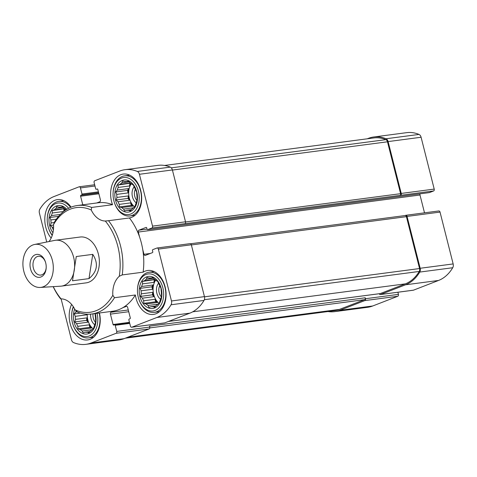 <?xml version="1.0" encoding="UTF-8"?>
<svg xmlns="http://www.w3.org/2000/svg" width="477" height="477" viewBox="0 0 477 477"><rect width="100%" height="100%" fill="white"/><g stroke="black" fill="none" stroke-linecap="round" stroke-linejoin="round"><path stroke-width="0.72" d="M61.104 298.858L71.455 339.749A4.043 2.808 -97.5 0 0 73.553 342.575A45.846 31.846 -97.5 0 0 85.86 344.346A45.846 31.846 -97.5 0 0 91.047 343.017L116.12 333.292A1.538 1.073 -97.5 0 0 116.752 331.42L115.207 325.302A0.769 0.537 -97.5 0 0 114.51 324.754L113.753 325.052A0.769 0.537 -97.5 0 1 113.061 324.503L110.431 314.122A1.538 1.073 -97.5 0 1 111.069 312.244L114.408 310.95A54.712 37.999 82.5 0 1 112.566 311.26L91.685 314.003A54.712 37.999 82.5 0 1 77.465 312.083L75.098 309.889A22.151 15.389 -97.5 0 0 61.056 298.858A52.786 36.663 82.5 0 1 53.263 286.647M71.61 304.427A22.151 15.389 -97.5 0 0 71.866 328.558A22.151 15.389 -97.5 0 0 87.601 339.952A22.151 15.389 -97.5 0 0 90.111 339.308A22.151 15.389 -97.5 0 0 99.431 312.99M71.055 207.179A22.151 15.389 -97.5 0 0 57.431 199.613A22.151 15.389 -97.5 0 0 45.172 214.686A22.151 15.389 -97.5 0 0 51.164 238.065M82.771 204.818L80.595 196.208L98.894 193.799M46.722 242.012L39.4 213.07A4.043 2.808 -97.5 0 1 39.824 209.266A45.846 31.846 -97.5 0 1 53.984 196.548L79.057 186.829A1.538 1.073 -97.5 0 1 79.23 186.781A1.538 1.073 -97.5 0 1 80.446 187.92L81.99 194.038A0.769 0.537 -97.5 0 1 81.674 194.974L80.911 195.266A0.769 0.537 -97.5 0 0 80.595 196.208M114.408 310.95A54.712 37.999 82.5 0 0 122.923 307.647A54.712 37.999 82.5 0 0 135.367 294.983L114.48 297.726A54.712 37.999 82.5 0 1 91.685 314.003M139.558 236.938A54.712 37.999 82.5 0 0 129.404 217.959L108.517 220.708A54.712 37.999 82.5 0 1 122.237 274.913L143.124 272.17A54.712 37.999 82.5 0 0 142.718 249.411A54.712 37.999 82.5 0 0 139.558 236.938L138.324 232.049L419.998 195.015L424.506 212.831M49.018 241.547A22.151 15.389 -97.5 0 0 53.525 224.625L54.616 221.799A54.712 37.999 82.5 0 1 77.417 205.521A54.712 37.999 82.5 0 1 91.638 207.441L112.524 204.699A54.712 37.999 82.5 0 0 98.304 202.773L77.417 205.521M114.48 297.726L112.828 295.263A52.786 36.663 82.5 0 1 75.098 309.889M108.517 220.708L105.298 221.03A52.786 36.663 82.5 0 1 119.28 276.278L122.237 274.913M53.525 224.625A52.786 36.663 82.5 0 1 91.256 209.993L91.638 207.441M135.367 294.983A22.151 15.389 -97.5 0 0 153.439 314.421A22.151 15.389 -97.5 0 0 155.949 313.777A22.151 15.389 -97.5 0 0 165.513 288.621A22.151 15.389 -97.5 0 0 147.661 270.495A22.151 15.389 -97.5 0 0 143.124 272.17M122.923 307.647L126.614 306.306M142.718 249.411L143.953 254.295A1.538 1.073 -97.5 0 0 145.169 255.433A1.538 1.073 -97.5 0 0 145.342 255.386L152.431 252.637A0.769 0.537 -97.5 0 0 152.753 251.701L152.467 250.586A0.769 0.537 -97.5 0 1 152.789 249.65L156.969 248.028A1.538 1.073 -97.5 0 1 157.142 247.986A1.538 1.073 -97.5 0 1 158.352 249.119L171.476 300.969A4.043 2.808 -97.5 0 1 171.052 304.767A45.846 31.846 -97.5 0 1 156.885 317.485L131.819 327.204A1.538 1.073 -97.5 0 1 131.64 327.252A1.538 1.073 -97.5 0 1 130.43 326.119L128.879 319.995A0.769 0.537 -97.5 0 1 129.201 319.059L129.959 318.767A0.769 0.537 -97.5 0 0 130.275 317.825L127.651 307.444A1.538 1.073 -97.5 0 0 126.435 306.312A1.538 1.073 -97.5 0 0 126.262 306.353M129.404 217.959A22.151 15.389 -97.5 0 0 131.551 217.369A22.151 15.389 -97.5 0 0 141.12 192.207A22.151 15.389 -97.5 0 0 123.269 174.081A22.151 15.389 -97.5 0 0 112.524 204.699M96.724 202.981L99.8 201.789A1.538 1.073 -97.5 0 0 100.438 199.911L97.815 189.53A0.769 0.537 -97.5 0 0 97.117 188.987L96.36 189.28A0.769 0.537 -97.5 0 1 95.662 188.731L94.118 182.613A1.538 1.073 -97.5 0 1 94.756 180.741L119.822 171.016A45.846 31.846 -97.5 0 1 125.01 169.687A45.846 31.846 -97.5 0 1 137.316 171.458A4.043 2.808 -97.5 0 1 139.421 174.284L152.539 226.128A1.538 1.073 -97.5 0 1 151.901 228.006L147.721 229.628A0.769 0.537 -97.5 0 1 147.029 229.079L146.749 227.97A0.769 0.537 -97.5 0 0 146.051 227.422L138.962 230.17A1.538 1.073 -97.5 0 0 138.324 232.049M60.74 298.799L60.585 298.823A54.712 37.999 82.5 0 1 53.174 286.653M60.585 298.823L61.056 298.858L60.585 298.823M151.901 228.006L400.597 195.308A1.538 1.073 -97.5 0 0 401.235 193.429L388.117 141.586A4.043 2.808 -97.5 0 0 386.018 138.759A45.846 31.846 -97.5 0 0 373.712 136.988A45.846 31.846 -97.5 0 0 368.524 138.318L367.278 138.801M429.222 192.613A0.769 0.537 -97.5 0 0 429.395 192.595L433.575 190.973A1.538 1.073 -97.5 0 0 434.213 189.095L421.096 137.251A4.043 2.808 -97.5 0 0 418.997 134.425A45.846 31.846 -97.5 0 0 406.69 132.654L373.712 136.988M328.003 311.541A45.846 31.846 -97.5 0 0 334.556 311.648A45.846 31.846 -97.5 0 0 339.749 310.318L364.816 300.593A1.538 1.073 -97.5 0 0 365.454 298.721L365.221 297.791A1.538 1.073 -97.5 0 1 364.583 299.669L339.511 309.388A45.076 31.309 -97.5 0 1 334.413 310.7L125.272 338.199M334.556 311.648L367.534 307.313A45.846 31.846 -97.5 0 0 372.722 305.984L397.794 296.259A1.538 1.073 -97.5 0 0 398.432 294.387L397.89 292.246M379.239 293.743A1.538 1.073 -97.5 0 0 380.342 294.553A1.538 1.073 -97.5 0 0 380.515 294.506L405.587 284.787A45.846 31.846 -97.5 0 0 419.748 272.069A4.043 2.808 -97.5 0 0 420.171 268.271L407.054 216.421A1.538 1.073 -97.5 0 0 405.838 215.288A1.538 1.073 -97.5 0 0 405.665 215.33L405.116 215.544M413.136 290.219A1.538 1.073 -97.5 0 0 413.32 290.219A1.538 1.073 -97.5 0 0 413.493 290.171L438.56 280.452A45.846 31.846 -97.5 0 0 452.727 267.734A4.043 2.808 -97.5 0 0 453.15 263.93L440.032 212.086A1.538 1.073 -97.5 0 0 438.816 210.953A1.538 1.073 -97.5 0 0 438.643 210.995M184.879 223.671A1.538 1.073 -97.5 0 0 185.517 221.793L172.394 169.949A4.043 2.808 -97.5 0 0 170.295 167.123A45.846 31.846 -97.5 0 0 157.988 165.352L125.01 169.687M85.86 344.346L118.839 340.012A45.846 31.846 -97.5 0 0 124.026 338.682L149.092 328.957A1.538 1.073 -97.5 0 0 149.73 327.085L149.498 326.155L365.221 297.791M164.44 322.917A1.538 1.073 -97.5 0 0 164.619 322.917A1.538 1.073 -97.5 0 0 164.792 322.869L189.864 313.151A45.846 31.846 -97.5 0 0 204.025 300.432A4.043 2.808 -97.5 0 0 204.448 296.628L191.331 244.784A1.538 1.073 -97.5 0 0 190.12 243.652A1.538 1.073 -97.5 0 0 189.941 243.693M420.04 193.835A1.538 1.073 -97.5 0 0 419.998 195.015M399.964 195.552A1.538 1.073 -97.5 0 0 400.602 193.68L387.479 141.8A3.083 2.141 -97.5 0 0 385.869 139.648A45.076 31.309 -97.5 0 0 373.861 137.936L164.541 165.459M379.925 293.629A1.538 1.073 -97.5 0 0 380.109 293.623A1.538 1.073 -97.5 0 0 380.282 293.582L405.349 283.863A45.076 31.309 -97.5 0 0 419.223 271.449A3.083 2.141 -97.5 0 0 419.551 268.545L406.422 216.665A1.538 1.073 -97.5 0 0 405.206 215.532A1.538 1.073 -97.5 0 0 405.033 215.574M34.565 244.48L54.67 240.402A23.117 16.057 82.5 0 1 55.433 240.277L80.166 237.021A23.117 16.057 82.5 0 1 98.787 255.94A23.117 16.057 82.5 0 1 88.805 282.193A23.117 16.057 82.5 0 1 86.188 282.861L61.455 286.117A23.117 16.057 82.5 0 1 60.686 286.188L40.211 287.446A21.698 15.067 82.5 0 1 23.85 271.395A21.698 15.067 82.5 0 1 34.565 244.48A21.698 15.067 82.5 0 1 53.048 263.906A21.698 15.067 82.5 0 1 40.211 287.446M119.28 276.278A22.151 15.389 -97.5 0 0 112.828 295.263M91.256 209.993A22.151 15.389 -97.5 0 0 105.298 221.03M52.22 235.435A20.225 14.048 82.5 0 1 48.654 228.423L48.529 228.036A18.686 12.98 82.5 0 1 47.259 218.388A18.686 12.98 82.5 0 1 55.135 203.864A18.686 12.98 82.5 0 1 68.563 208.306M47.259 218.388L47.283 217.977A20.225 14.048 82.5 0 1 58.784 201.377A20.225 14.048 82.5 0 1 70.572 207.37M52.315 235.143A18.686 12.98 82.5 0 1 48.529 228.036M53.412 229.878A14.447 10.035 82.5 0 1 52.202 227.285L53.585 227.106M52.947 232.764A16.182 11.239 82.5 0 1 51.343 210.554A16.182 11.239 82.5 0 1 66.792 209.29M64.783 208.693L52.172 210.548L54.342 209.826A14.447 10.035 82.5 0 1 56.077 208.324L56.781 206.559L59.035 207.173A14.447 10.035 82.5 0 1 59.148 207.161A14.447 10.035 82.5 0 1 61.157 207.185L62.404 206.583L64.27 208.354A14.447 10.035 82.5 0 1 66.064 209.743M52.172 210.548L52.327 212.986L63.596 211.502M58.582 216.337L49.811 217.488L51.438 215.604A14.447 10.035 82.5 0 1 52.327 212.986M49.811 217.488L50.908 219.927L56.328 219.217M53.549 225.09L50.335 225.514L51.105 222.956A14.447 10.035 82.5 0 1 50.908 219.927M50.335 225.514L52.202 227.285M64.562 210.774A14.447 10.035 82.5 0 1 65.492 209.23M51.105 222.956L54.336 222.532M51.438 215.604L60.329 214.435M65.176 208.98A14.447 10.035 -97.5 0 0 63.757 211.377M54.342 209.826L64.484 208.491M56.077 208.324L63.262 207.376M61.157 207.185L62.821 206.964M99.192 313.019A20.225 14.048 82.5 0 1 90.743 337.311A20.225 14.048 82.5 0 1 88.454 337.895A20.225 14.048 82.5 0 1 73.053 324.831L72.927 324.443A18.686 12.98 82.5 0 1 71.657 314.796A18.686 12.98 82.5 0 1 73.476 306.949M71.657 314.796L71.681 314.391A20.225 14.048 82.5 0 1 73.309 306.693M97.016 313.306A18.686 12.98 82.5 0 1 89.265 335.969A18.686 12.98 82.5 0 1 72.927 324.443M77.829 326.322L89.205 324.825L89.843 327.323L78.001 328.88L77.829 326.322A14.447 10.035 82.5 0 1 76.6 323.692L87.977 322.202A14.447 10.035 -97.5 0 1 86.88 317.867L86.575 320.365L87.977 322.202M78.001 328.88L80.255 329.5L91.638 328.003A14.447 10.035 -97.5 0 1 89.205 324.825M95.006 313.568L95.358 316.418A14.447 10.035 82.5 0 1 95.555 319.447L95.728 322.011L95.024 323.77A14.447 10.035 82.5 0 1 94.136 326.387L93.367 328.945L92.121 329.547A14.447 10.035 82.5 0 1 90.386 331.056L88.758 332.94L87.428 332.201A14.447 10.035 82.5 0 1 87.315 332.219A14.447 10.035 82.5 0 1 85.305 332.195L83.135 332.916L82.193 331.02A14.447 10.035 82.5 0 1 80.255 329.5M95.263 313.532A16.182 11.239 82.5 0 1 88.656 333.56A16.182 11.239 82.5 0 1 76.177 327.377A16.182 11.239 82.5 0 1 74.704 309.084M80.363 313.085L74.209 313.896L75.831 312.012A14.447 10.035 82.5 0 1 76.159 310.861M74.209 313.896L75.3 316.334L86.683 314.838A14.447 10.035 -97.5 0 1 86.695 314.188M86.575 320.365L74.734 321.921L75.503 319.363A14.447 10.035 82.5 0 1 75.3 316.334M74.734 321.921L76.6 323.692M93.367 328.945A14.447 10.035 82.5 0 1 87.243 314.212M87.428 332.201L89.664 331.909M85.305 332.195L89.944 331.581M82.193 331.02L91.948 329.738M75.503 319.363L86.88 317.867M75.831 312.012L77.202 311.833M94.744 324.771A9.629 6.69 82.5 0 1 90.666 314.122M95.567 322.434A7.966 5.533 82.5 0 1 93.081 313.824M137.495 289.271L137.513 288.859A20.225 14.048 82.5 0 1 149.015 272.26A20.225 14.048 82.5 0 1 165.31 288.806A20.225 14.048 82.5 0 1 156.575 311.779A20.225 14.048 82.5 0 1 154.286 312.369A20.225 14.048 82.5 0 1 138.89 299.3L138.759 298.912A18.686 12.98 -97.5 0 0 155.103 310.444A18.686 12.98 -97.5 0 0 162.83 287.697A18.686 12.98 -97.5 0 0 146.004 274.472A18.686 12.98 -97.5 0 0 137.495 289.271A18.686 12.98 -97.5 0 0 138.759 298.912M143.666 300.79L155.043 299.294L155.675 301.798L143.839 303.354L143.666 300.79A14.447 10.035 82.5 0 1 142.432 298.167L153.809 296.67A14.447 10.035 -97.5 0 1 152.718 292.341L152.407 294.834L153.809 296.67M143.839 303.354L146.093 303.968L157.47 302.472A14.447 10.035 -97.5 0 1 155.043 299.294M155.013 279.576L142.402 281.43L144.573 280.709A14.447 10.035 82.5 0 1 146.314 279.2L147.011 277.441L149.271 278.055A14.447 10.035 82.5 0 1 149.384 278.037A14.447 10.035 82.5 0 1 151.388 278.061L152.634 277.465L154.5 279.236A14.447 10.035 82.5 0 1 156.438 280.756L157.768 281.496L158.865 283.934A14.447 10.035 82.5 0 1 160.099 286.558L161.035 288.454L161.196 290.892A14.447 10.035 82.5 0 1 161.393 293.921L161.56 296.479L160.862 298.244A14.447 10.035 82.5 0 1 159.974 300.862L159.205 303.42L157.959 304.022A14.447 10.035 82.5 0 1 156.217 305.524L154.596 307.409L153.26 306.675A14.447 10.035 82.5 0 1 153.147 306.687A14.447 10.035 82.5 0 1 151.143 306.663L148.973 307.385L148.031 305.489A14.447 10.035 82.5 0 1 146.093 303.968M146.612 276.881A16.182 11.239 -97.5 0 0 143.315 303.813A16.182 11.239 -97.5 0 0 161.733 296.67A16.182 11.239 -97.5 0 0 146.612 276.881M142.402 281.43L142.557 283.869L153.934 282.372A14.447 10.035 -97.5 0 1 155.407 279.862M141.669 286.48L153.045 284.99L151.883 286.808L140.047 288.37L141.669 286.48A14.447 10.035 82.5 0 1 142.557 283.869M140.047 288.37L141.138 290.809L152.515 289.312A14.447 10.035 -97.5 0 1 153.045 284.99M152.407 294.834L140.572 296.39L141.335 293.832A14.447 10.035 82.5 0 1 141.138 290.809M140.572 296.39L142.432 298.167M159.205 303.414A14.447 10.035 82.5 0 1 155.723 280.112M153.26 306.675L155.502 306.377M151.143 306.663L155.776 306.055M148.031 305.489L157.786 304.207M141.335 293.832L152.718 292.341M144.573 280.709L154.721 279.373M146.314 279.2L153.493 278.258M151.388 278.061L153.051 277.847M160.582 299.24A9.629 6.69 82.5 0 1 158.561 283.219M161.405 296.909A7.966 5.533 82.5 0 1 159.729 285.651M113.097 192.857L113.121 192.452A20.225 14.048 82.5 0 1 124.616 175.852A20.225 14.048 82.5 0 1 140.918 192.398A20.225 14.048 82.5 0 1 132.183 215.371A20.225 14.048 82.5 0 1 129.893 215.956A20.225 14.048 82.5 0 1 114.492 202.892L114.367 202.504A18.686 12.98 -97.5 0 0 130.71 214.03A18.686 12.98 -97.5 0 0 138.437 191.289A18.686 12.98 -97.5 0 0 121.605 178.064A18.686 12.98 -97.5 0 0 113.097 192.857A18.686 12.98 -97.5 0 0 114.367 202.504M119.274 204.383L130.65 202.886L131.282 205.39L119.441 206.946L119.274 204.383A14.447 10.035 82.5 0 1 118.04 201.759L129.416 200.262A14.447 10.035 -97.5 0 1 128.319 195.928L128.015 198.426L129.416 200.262M119.441 206.946L121.701 207.561L133.077 206.064A14.447 10.035 -97.5 0 1 130.65 202.886M130.62 183.162L118.01 185.022L120.18 184.301A14.447 10.035 82.5 0 1 121.915 182.792L122.619 181.027L124.873 181.648A14.447 10.035 82.5 0 1 124.986 181.63A14.447 10.035 82.5 0 1 126.995 181.654L128.241 181.051L130.108 182.828A14.447 10.035 82.5 0 1 132.04 184.349L133.375 185.088L134.472 187.527A14.447 10.035 82.5 0 1 135.701 190.15L136.643 192.046L136.798 194.485A14.447 10.035 82.5 0 1 136.994 197.508L137.167 200.072L136.464 201.837A14.447 10.035 82.5 0 1 135.575 204.454L134.806 207.012L133.566 207.608A14.447 10.035 82.5 0 1 131.825 209.117L130.203 211.001L128.868 210.262A14.447 10.035 82.5 0 1 128.754 210.279A14.447 10.035 82.5 0 1 126.745 210.256L124.575 210.977L123.638 209.081A14.447 10.035 82.5 0 1 121.701 207.561M122.213 180.473A16.182 11.239 -97.5 0 0 118.916 207.406A16.182 11.239 -97.5 0 0 137.34 200.262A16.182 11.239 -97.5 0 0 122.213 180.473M118.01 185.022L118.165 187.455L129.541 185.964A14.447 10.035 -97.5 0 1 131.014 183.454M117.276 190.073L128.653 188.576L127.49 190.401L115.649 191.957L117.276 190.073A14.447 10.035 82.5 0 1 118.165 187.455M115.649 191.957L116.746 194.401L128.122 192.905A14.447 10.035 -97.5 0 1 128.653 188.576M128.015 198.426L116.173 199.982L116.943 197.424A14.447 10.035 82.5 0 1 116.746 194.401M116.173 199.982L118.04 201.759M134.812 207.006A14.447 10.035 82.5 0 1 131.324 183.705M128.868 210.262L131.109 209.969M126.745 210.256L131.384 209.647M123.638 209.081L133.387 207.799M116.943 197.424L128.319 195.928M120.18 184.301L130.322 182.965M121.915 182.792L129.1 181.85M126.995 181.654L128.659 181.439M136.189 202.832A9.629 6.69 82.5 0 1 134.168 186.811M137.012 200.501A7.966 5.533 82.5 0 1 135.331 189.244M64.013 208.992L63.715 211.412M131.282 205.39L133.077 206.064M127.49 190.401L128.122 192.905M129.845 183.466L129.541 185.964M155.675 301.798L157.47 302.472M151.883 286.808L152.515 289.312M154.244 279.874L153.934 282.372M89.843 327.323L91.638 328.003M86.516 314.176L86.683 314.838M92.765 254.366L76.278 256.531L72.504 280.78L88.99 278.61C97.374 271.592 98.632 263.507 92.765 254.366L88.99 278.61M55.433 240.277A23.117 16.057 82.5 0 1 74.281 270.179A23.117 16.057 82.5 0 1 61.455 286.117M30.51 268.813A11.561 8.026 82.5 0 1 34.934 254.897A11.561 8.026 82.5 0 1 45.404 261.873A11.561 8.026 82.5 0 1 46.186 267.841A11.561 8.026 82.5 0 1 39.233 277.364A11.561 8.026 82.5 0 1 30.51 268.813M46.197 267.549A9.474 6.577 82.5 0 1 40.831 275.062A9.474 6.577 82.5 0 1 33.372 268.086A9.474 6.577 82.5 0 1 38.363 256.28A9.474 6.577 82.5 0 1 45.488 262.153M401.235 193.429L434.213 189.095M388.117 141.586L421.096 137.251M386.018 138.759L418.997 134.425M339.749 310.318L372.722 305.984M364.816 300.593L397.794 296.259M365.454 298.721L398.432 294.387M380.515 294.506L413.493 290.171M405.587 284.787L438.56 280.452M419.748 272.069L452.727 267.734M420.171 268.271L453.15 263.93M407.054 216.421L440.032 212.086M400.597 195.308L433.575 190.973M152.539 226.128L185.517 221.793M139.421 174.284L172.394 169.949M137.316 171.458L170.295 167.123M80.911 195.266L98.673 192.935M81.674 194.974L98.626 192.744M81.99 194.038L98.405 191.879M80.446 187.92L94.977 186.006M91.047 343.017L124.026 338.682M116.12 333.292L149.092 328.957M116.752 331.42L149.73 327.085M115.207 325.302L129.738 323.388M114.689 324.73L129.583 322.774M113.061 324.503L129.476 322.345M110.431 314.122L128.73 311.714M111.069 312.244L128.289 309.984M131.819 327.204L164.792 322.869M156.885 317.485L189.864 313.151M171.052 304.767L204.025 300.432M171.476 300.969L204.448 296.628M158.352 249.119L191.331 244.784M143.953 254.295L150.309 253.46M138.962 230.17L147.035 229.109M147.721 229.628L429.395 192.595M171.309 167.856L385.869 139.648M172.43 170.074L387.479 141.8M185.547 221.954L400.602 193.68M191.372 244.939L406.422 216.665M204.496 296.819L419.551 268.545M204.365 299.699L419.223 271.449M192.72 311.815L405.349 283.863M168.53 321.42L380.282 293.582M149.778 327.914L364.583 299.669M127.764 337.227L339.511 309.388M380.342 294.553L413.32 290.219M405.838 215.288L438.816 210.953M79.23 186.781L94.661 184.754M114.599 324.736L129.577 322.762M131.64 327.252L164.619 322.917M157.142 247.986L190.12 243.652M147.637 229.652L429.312 192.613M190.609 243.747L405.206 215.532M168.447 321.456L380.109 293.623M58.784 201.377L63.906 200.704M88.454 337.895L93.575 337.221M154.286 312.369L159.413 311.696M149.015 272.26L154.137 271.586M129.893 215.956L135.015 215.282M124.616 175.852L129.744 175.178"/></g></svg>
